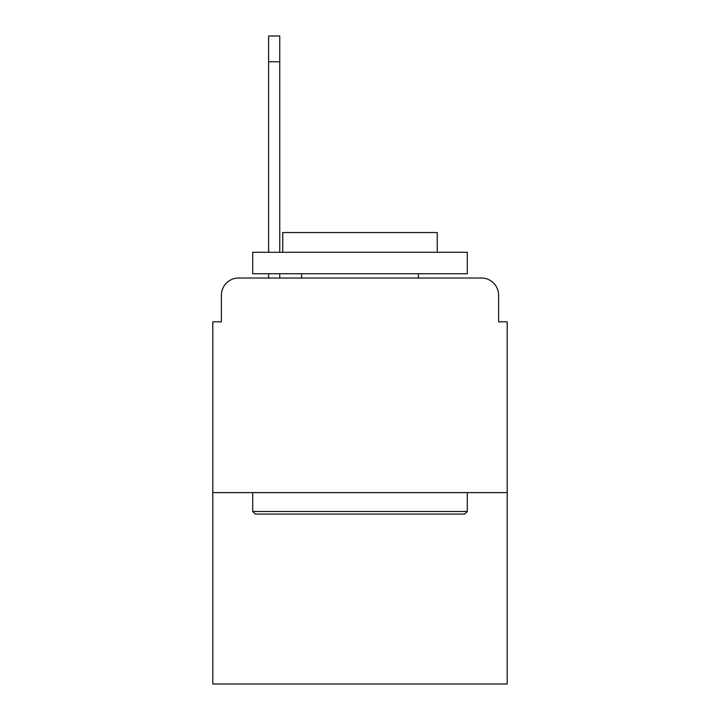 <?xml version="1.0" encoding="UTF-8"?>
<svg xmlns="http://www.w3.org/2000/svg" width="720" height="720" viewBox="0 0 720 720"><rect width="100%" height="100%" fill="white"/><g stroke="black" fill="none" stroke-linecap="round" stroke-linejoin="round"><path stroke-width="1.08" d="M221.391 295.2L221.391 321.804L221.391 295.2A17.163 17.163 0 0 1 238.554 278.037L268.596 278.037L268.596 273.744M507.195 492.606L212.805 492.606L212.805 684L507.195 684L507.195 321.804L498.609 321.804L498.609 295.2A17.163 17.163 0 0 0 481.446 278.037L238.554 278.037M212.805 492.606L212.805 321.804L221.391 321.804M279.747 273.744L279.747 278.037L293.058 278.037M426.942 278.037L481.446 278.037M498.609 321.804L498.609 295.2M464.706 514.062L255.294 514.062L252.711 511.488L467.289 511.488L464.706 514.062M252.711 252.288L467.289 252.288L467.289 273.744L252.711 273.744L252.711 252.288M437.247 252.288L437.247 232.542L282.753 232.542L282.753 252.288M252.711 492.606L252.711 511.488M467.289 492.606L467.289 511.488M301.635 273.744L301.635 278.037M418.365 273.744L418.365 278.037M268.596 252.288L268.596 36L279.747 36L279.747 252.288M268.596 61.749L279.747 61.749"/></g></svg>
